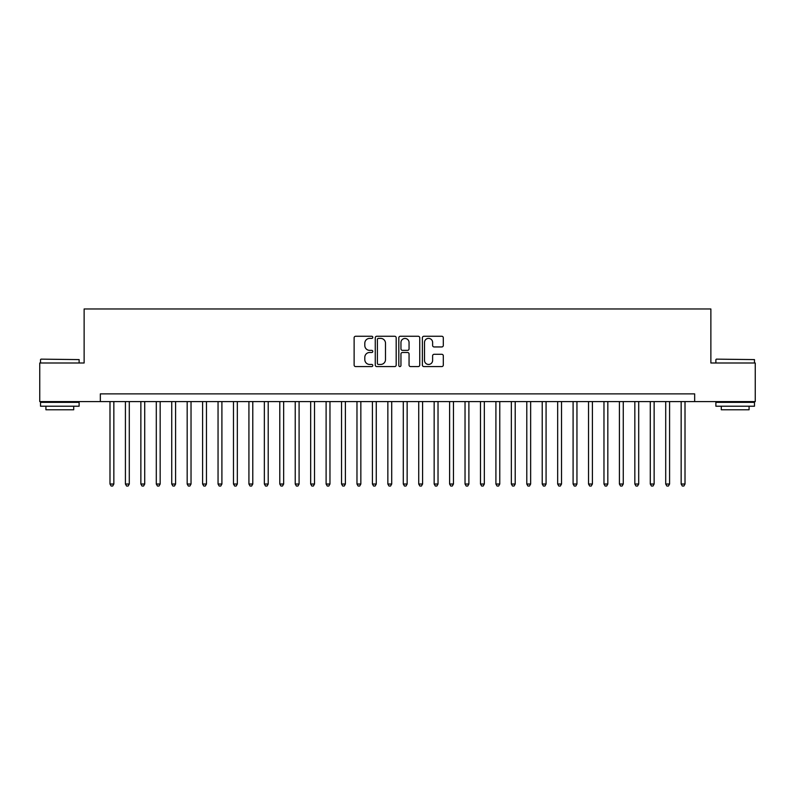 <?xml version="1.0" encoding="UTF-8"?>
<svg xmlns="http://www.w3.org/2000/svg" width="795" height="795" viewBox="0 0 795 795"><rect width="100%" height="100%" fill="white"/><g stroke="black" fill="none" stroke-linecap="round" stroke-linejoin="round"><path stroke-width="1.19" d="M372.805 337.328A1.063 1.063 0 0 0 371.742 336.265L355.643 336.265A1.51 1.51 0 0 0 354.123 337.786L354.123 365.054A1.51 1.51 0 0 0 355.643 366.575L371.742 366.575A1.063 1.063 0 0 0 372.805 365.511A1.063 1.063 0 0 0 371.742 364.448L369.655 364.448A4.849 4.849 0 0 1 364.806 359.598L364.806 357.333A4.849 4.849 0 0 1 369.655 352.483L371.742 352.483A1.063 1.063 0 0 0 372.805 351.42A1.063 1.063 0 0 0 371.742 350.356L369.655 350.356A4.849 4.849 0 0 1 364.806 345.507L364.806 343.241A4.849 4.849 0 0 1 369.655 338.392L371.742 338.392A1.063 1.063 0 0 0 372.805 337.328M441.781 346.948A1.51 1.51 0 0 0 443.302 345.437L443.302 337.786A1.51 1.51 0 0 0 441.781 336.265L423.904 336.265A1.51 1.51 0 0 0 422.384 337.786L422.384 365.054A1.51 1.51 0 0 0 423.904 366.575L441.781 366.575A1.51 1.51 0 0 0 443.302 365.054L443.302 355.812A1.51 1.51 0 0 0 441.781 354.302L434.13 354.302A1.51 1.51 0 0 0 432.619 355.812L432.619 360.403A4.054 4.054 0 0 1 428.565 364.448A4.054 4.054 0 0 1 424.51 360.403L424.51 342.446A4.054 4.054 0 0 1 428.565 338.392A4.054 4.054 0 0 1 432.619 342.446L432.619 345.437A1.51 1.51 0 0 0 434.13 346.948L441.781 346.948M100.339 401.594L39.75 401.594L39.75 362.997L84.131 362.997L84.131 308.967L710.869 308.967L710.869 362.997L755.25 362.997L755.25 401.594L694.661 401.594L694.661 393.873L100.339 393.873L100.339 401.594L694.661 401.594M396.178 337.786A1.51 1.51 0 0 0 394.658 336.265L376.78 336.265A1.51 1.51 0 0 0 375.26 337.786L375.26 365.054A1.51 1.51 0 0 0 376.78 366.575L394.658 366.575A1.51 1.51 0 0 0 396.178 365.054L396.178 337.786M400.342 336.265L418.22 336.265A1.51 1.51 0 0 1 419.74 337.786L419.74 365.054A1.51 1.51 0 0 1 418.22 366.575L410.568 366.575A1.51 1.51 0 0 1 409.057 365.054L409.057 353.994A1.51 1.51 0 0 0 407.537 352.483L402.459 352.483A1.51 1.51 0 0 0 400.948 353.994L400.948 365.511A1.063 1.063 0 0 1 399.885 366.575A1.063 1.063 0 0 1 398.822 365.511L398.822 337.786A1.51 1.51 0 0 1 400.342 336.265M378.45 338.392A1.063 1.063 0 0 0 377.387 339.455L377.387 363.394A1.063 1.063 0 0 0 378.45 364.448L380.646 364.448A4.849 4.849 0 0 0 385.496 359.598L385.496 343.241A4.849 4.849 0 0 0 380.646 338.392L378.45 338.392M409.057 342.516A4.054 4.054 0 0 0 405.003 338.461A4.054 4.054 0 0 0 400.948 342.516L400.948 348.846A1.51 1.51 0 0 0 402.459 350.356L407.537 350.356A1.51 1.51 0 0 0 409.057 348.846L409.057 342.516M109.988 401.594L109.988 484.026L113.844 484.026L113.844 401.594M113.844 484.026L112.691 486.033L111.141 486.033L109.988 484.026M40.982 359.141L79.112 359.598L40.982 359.141M59.814 406.225L40.525 406.225L40.525 402.359L79.112 402.359L79.112 406.225L59.814 406.225M73.706 406.225L73.706 409.773L45.921 409.773L45.921 406.225M716.345 359.141L754.475 359.598L716.345 359.141M735.186 406.225L715.888 406.225L715.888 402.359L754.475 402.359L754.475 406.225L735.186 406.225M749.079 406.225L749.079 409.773L721.294 409.773L721.294 406.225M125.421 401.594L125.421 484.026L129.287 484.026L129.287 401.594M129.287 484.026L128.124 486.033L126.584 486.033L125.421 484.026M140.864 401.594L140.864 484.026L144.72 484.026L144.72 401.594M144.72 484.026L143.567 486.033L142.017 486.033L140.864 484.026M156.297 401.594L156.297 484.026L160.163 484.026L160.163 401.594M160.163 484.026L159 486.033L157.46 486.033L156.297 484.026M171.74 401.594L171.74 484.026L175.596 484.026L175.596 401.594M175.596 484.026L174.433 486.033L172.893 486.033L171.74 484.026M187.173 401.594L187.173 484.026L191.029 484.026L191.029 401.594M191.029 484.026L189.876 486.033L188.326 486.033L187.173 484.026M202.606 401.594L202.606 484.026L206.471 484.026L206.471 401.594M206.471 484.026L205.309 486.033L203.768 486.033L202.606 484.026M218.049 401.594L218.049 484.026L221.904 484.026L221.904 401.594M221.904 484.026L220.752 486.033L219.201 486.033L218.049 484.026M233.482 401.594L233.482 484.026L237.337 484.026L237.337 401.594M237.337 484.026L236.185 486.033L234.644 486.033L233.482 484.026M248.924 401.594L248.924 484.026L252.78 484.026L252.78 401.594M252.78 484.026L251.618 486.033L250.077 486.033L248.924 484.026M264.357 401.594L264.357 484.026L268.213 484.026L268.213 401.594M268.213 484.026L267.06 486.033L265.51 486.033L264.357 484.026M279.79 401.594L279.79 484.026L283.656 484.026L283.656 401.594M283.656 484.026L282.493 486.033L280.953 486.033L279.79 484.026M295.233 401.594L295.233 484.026L299.089 484.026L299.089 401.594M299.089 484.026L297.936 486.033L296.386 486.033L295.233 484.026M310.666 401.594L310.666 484.026L314.522 484.026L314.522 401.594M314.522 484.026L313.369 486.033L311.829 486.033L310.666 484.026M326.109 401.594L326.109 484.026L329.965 484.026L329.965 401.594M329.965 484.026L328.802 486.033L327.262 486.033L326.109 484.026M341.542 401.594L341.542 484.026L345.398 484.026L345.398 401.594M345.398 484.026L344.245 486.033L342.695 486.033L341.542 484.026M356.975 401.594L356.975 484.026L360.841 484.026L360.841 401.594M360.841 484.026L359.678 486.033L358.138 486.033L356.975 484.026M372.418 401.594L372.418 484.026L376.274 484.026L376.274 401.594M376.274 484.026L375.121 486.033L373.571 486.033L372.418 484.026M387.851 401.594L387.851 484.026L391.706 484.026L391.706 401.594M391.706 484.026L390.554 486.033L389.013 486.033L387.851 484.026M403.294 401.594L403.294 484.026L407.149 484.026L407.149 401.594M407.149 484.026L405.987 486.033L404.446 486.033L403.294 484.026M418.727 401.594L418.727 484.026L422.582 484.026L422.582 401.594M422.582 484.026L421.43 486.033L419.879 486.033L418.727 484.026M434.159 401.594L434.159 484.026L438.025 484.026L438.025 401.594M438.025 484.026L436.862 486.033L435.322 486.033L434.159 484.026M449.602 401.594L449.602 484.026L453.458 484.026L453.458 401.594M453.458 484.026L452.305 486.033L450.755 486.033L449.602 484.026M465.035 401.594L465.035 484.026L468.891 484.026L468.891 401.594M468.891 484.026L467.738 486.033L466.198 486.033L465.035 484.026M480.478 401.594L480.478 484.026L484.334 484.026L484.334 401.594M484.334 484.026L483.171 486.033L481.631 486.033L480.478 484.026M495.911 401.594L495.911 484.026L499.767 484.026L499.767 401.594M499.767 484.026L498.614 486.033L497.064 486.033L495.911 484.026M511.344 401.594L511.344 484.026L515.21 484.026L515.21 401.594M515.21 484.026L514.047 486.033L512.507 486.033L511.344 484.026M526.787 401.594L526.787 484.026L530.643 484.026L530.643 401.594M530.643 484.026L529.49 486.033L527.94 486.033L526.787 484.026M542.22 401.594L542.22 484.026L546.076 484.026L546.076 401.594M546.076 484.026L544.923 486.033L543.382 486.033L542.22 484.026M557.663 401.594L557.663 484.026L561.518 484.026L561.518 401.594M561.518 484.026L560.356 486.033L558.815 486.033L557.663 484.026M573.096 401.594L573.096 484.026L576.951 484.026L576.951 401.594M576.951 484.026L575.799 486.033L574.248 486.033L573.096 484.026M588.529 401.594L588.529 484.026L592.394 484.026L592.394 401.594M592.394 484.026L591.232 486.033L589.691 486.033L588.529 484.026M603.971 401.594L603.971 484.026L607.827 484.026L607.827 401.594M607.827 484.026L606.674 486.033L605.124 486.033L603.971 484.026M619.404 401.594L619.404 484.026L623.26 484.026L623.26 401.594M623.26 484.026L622.107 486.033L620.567 486.033L619.404 484.026M634.837 401.594L634.837 484.026L638.703 484.026L638.703 401.594M638.703 484.026L637.54 486.033L636 486.033L634.837 484.026M650.28 401.594L650.28 484.026L654.136 484.026L654.136 401.594M654.136 484.026L652.983 486.033L651.433 486.033L650.28 484.026M665.713 401.594L665.713 484.026L669.579 484.026L669.579 401.594M669.579 484.026L668.416 486.033L666.876 486.033L665.713 484.026M681.156 401.594L681.156 484.026L685.012 484.026L685.012 401.594M685.012 484.026L683.859 486.033L682.309 486.033L681.156 484.026M40.525 362.997L40.525 359.598M49.32 402.359L49.32 401.594M70.318 402.359L70.318 401.594M79.112 362.997L79.112 359.598M715.888 362.997L715.888 359.598M724.682 402.359L724.682 401.594M745.68 402.359L745.68 401.594M754.475 362.997L754.475 359.598"/></g></svg>
